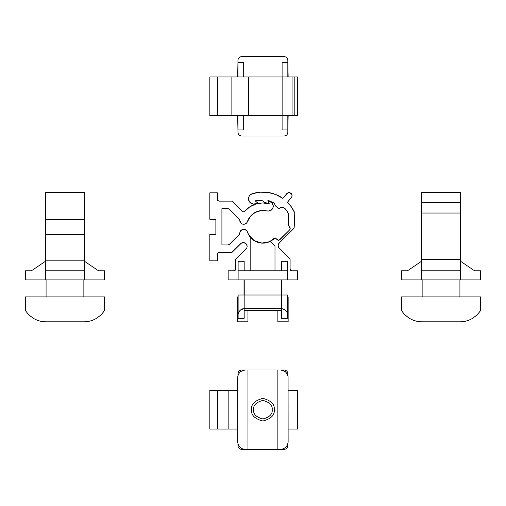 <?xml version="1.0" encoding="UTF-8"?>
<svg xmlns="http://www.w3.org/2000/svg" width="506" height="506" viewBox="0 0 506 506"><rect width="100%" height="100%" fill="white"/><g stroke="black" fill="none" stroke-linecap="round" stroke-linejoin="round"><path stroke-width="0.76" d="M244.196 211.723L244.777 211.274A23.877 23.877 0 0 1 269.078 203.754L269.236 203.172L268.167 201.23L269.236 203.172L269.078 203.754L262.443 202.944L255.846 204.007L249.793 206.859L244.506 211.533L243.095 211.881L231.868 201.129L219.193 201.129L217.915 200.597L217.384 199.313L217.384 192.818L209.826 192.818L209.826 219.262L215.872 219.262L215.872 234.373L209.826 234.373L209.826 260.824L217.384 260.824L217.384 254.322L217.915 253.038L219.193 252.513L231.868 252.513L241.248 243.234L244.082 242.671L246.485 244.278L247.124 246.371L246.833 247.82L235.701 259.363L235.701 269.015L235.17 270.293L233.886 270.824L228.143 270.824L228.143 279.894L297.661 279.894L297.661 270.824L291.918 270.824L290.634 270.293L290.102 269.015L290.102 259.363L279.179 248.44L278.072 245.771A3.776 3.776 0 0 1 279.179 243.101L294.024 228.086L294.815 213.039L291.658 207.289L287.471 202.236L291.696 197.119L292.051 195.993L291.728 194.266L289.951 192.78L287.648 192.982L282.841 198.352L275.789 194.538L268.041 192.444L260.027 192.179L252.159 193.76L250.053 195.05L249.085 196.391L248.572 197.966L248.648 200.028L250.685 203.07L252.968 204.013L255.429 203.823A5.288 5.288 0 0 1 248.503 198.795A5.288 5.288 0 0 1 252.159 193.76A34.756 34.756 0 0 1 282.841 198.352L286.731 193.722A3.023 3.023 0 0 1 290.988 193.349A3.023 3.023 0 0 1 291.361 197.606A3.023 3.023 0 0 0 287.155 193.305M244.777 211.274A1.815 1.815 0 0 1 242.115 211.375L231.868 201.129L219.193 201.129A1.815 1.815 0 0 1 217.384 199.313L217.384 192.818L209.826 192.818L209.826 219.262L215.872 219.262L215.872 234.373L209.826 234.373L209.826 260.824L217.384 260.824L217.384 254.322A1.815 1.815 0 0 1 219.193 252.513L231.868 252.513L240.673 243.702A3.776 3.776 0 0 1 246.017 243.702A3.776 3.776 0 0 1 246.017 249.047L235.701 259.363L235.701 269.015A1.815 1.815 0 0 1 233.886 270.824L228.143 270.824L228.143 279.894L287.686 279.894L287.686 261.273L281.64 261.273L281.64 270.824L281.64 261.273L287.686 261.273L287.686 270.824L238.117 270.824L238.117 261.273L244.164 261.273L244.164 270.824L244.164 261.273L238.117 261.273L238.117 279.894L238.117 270.824L287.686 270.824L287.686 279.894L297.661 279.894L297.661 270.824L291.918 270.824A1.815 1.815 0 0 1 290.102 269.015L290.102 259.363L279.179 248.44A3.776 3.776 0 0 1 278.072 245.771L279.179 243.101L293.644 228.636A1.815 1.815 0 0 0 294.176 227.434A1.815 1.815 0 0 1 293.644 228.636L294.024 228.086M287.269 312.379L285.257 309.957L281.64 308.609L281.64 295.004L244.164 295.004L287.686 295.004L287.686 313.973L287.269 312.379L287.686 318.28L281.64 318.28L287.686 318.28L287.686 295.004L281.64 295.004L281.64 308.609L244.164 308.609L281.64 308.609L284.22 309.28L287.047 311.968M242.804 308.793L244.164 308.609L244.164 318.28L238.117 318.28L244.164 318.28L244.164 295.004L238.117 295.004L238.117 313.973L238.756 311.968L240.546 309.957L244.164 308.609L244.164 295.004L238.117 295.004L238.117 318.28L238.117 313.973L238.762 311.962M255.429 203.823A24.18 24.18 0 0 1 257.877 203.165L255.429 203.823A24.18 24.18 0 0 1 257.877 203.165A24.18 24.18 0 0 0 255.429 203.823A24.18 24.18 0 0 1 257.877 203.165L255.188 200.812L262.032 200.572L265.422 202.773A24.18 24.18 0 0 1 269.116 203.45L267.788 200.136L274.005 203.02L276.029 206.511A24.18 24.18 0 0 1 278.844 208.636L280.438 207.656L283.221 207.58L284.872 208.466L287.25 211.603L288.711 214.234L288.243 224.746L290.172 228.826L289.66 229.876L279.242 240.11L277.895 240.148L275.03 237.738L270.122 241.457L274.992 245.84L274.992 270.824L274.992 245.84L270.122 241.457A16.319 16.319 0 0 0 275.024 237.75M257.877 203.165L255.188 200.812L262.032 200.572L265.422 202.773A24.18 24.18 0 0 1 269.116 203.45L267.788 200.136L274.005 203.02L276.029 206.511A24.18 24.18 0 0 1 278.844 208.636A4.535 4.535 0 0 1 285.529 209.142A28.715 28.715 0 0 1 288.711 214.234L288.243 224.746L289.944 227.681A1.815 1.815 0 0 1 289.66 229.876L279.805 239.73A1.815 1.815 0 0 1 277.313 239.793L275.03 237.738A16.319 16.319 0 0 1 250.812 237.782A16.319 16.319 0 0 0 252.722 239.578M254.929 241.058A16.319 16.319 0 0 0 257.301 242.146L254.916 241.052L250.812 237.782L250.812 270.824L250.812 237.782L248.813 235.056L247.415 231.976A16.319 16.319 0 0 0 250.812 237.782A16.319 16.319 0 0 1 247.415 231.976L246.877 230.926L244.993 229.572L242.146 229.673L240.458 231.052L239.281 234.411L229.269 244.423L227.985 244.955L221.919 244.955L221.919 208.681L227.985 208.681L229.269 209.212L239.281 219.225L240.926 223.152L242.146 223.962L243.829 224.247L244.993 224.069L246.877 222.71L250.407 216.315L255.163 212.45L261.014 210.61L268.42 211.053L271.45 209.99L272.898 208.042L273.227 205.638L271.804 202.754L268.597 200.958L268.167 201.23L268.597 200.958L270.463 201.831A4.839 4.839 0 0 1 268.42 211.053L264.132 210.547M252.741 239.597A16.319 16.319 0 0 0 254.91 241.052M257.326 242.159A16.319 16.319 0 0 0 262.462 243.133L257.314 242.153M262.481 243.133A16.319 16.319 0 0 0 265.087 242.994M265.112 242.988A16.319 16.319 0 0 0 270.115 241.457L265.1 242.994L262.469 243.133M294.176 227.434L294.815 213.039A34.756 34.756 0 0 0 287.471 202.236L291.361 197.606M277.313 239.793A1.815 1.815 0 0 0 279.805 239.73M239.812 233.139A1.815 1.815 0 0 1 239.281 234.411A1.815 1.815 0 0 0 239.812 233.139A3.776 3.776 0 0 1 243.588 229.389L243.829 229.389A3.776 3.776 0 0 1 247.415 231.976L248.794 235.031M239.281 234.411L229.269 244.423A1.815 1.815 0 0 1 227.985 244.955L221.919 244.955L221.919 208.681L227.985 208.681A1.815 1.815 0 0 1 229.269 209.212L239.281 219.225A1.815 1.815 0 0 1 239.812 220.496A1.815 1.815 0 0 0 239.281 219.225L239.667 219.8M248.636 218.883L247.415 221.666A3.776 3.776 0 0 1 243.829 224.247L243.588 224.247A3.776 3.776 0 0 1 239.812 220.496L239.673 219.819M247.415 221.666A16.319 16.319 0 0 1 267.124 211.053M290.242 269.704L290.102 269.015M291.93 196.568L292.051 195.993M289.951 192.78L289.375 192.66M265.422 202.773A24.18 24.18 0 0 1 269.116 203.45M276.029 206.511A24.18 24.18 0 0 1 278.844 208.636M284.891 208.478L287.25 211.603M248.832 235.088L253.98 240.489L261.697 243.095L269.477 241.76L275.03 237.738L273.025 239.623M272.443 240.059L267.807 242.387M267.193 242.564L265.441 242.943M264.606 243.051L262.975 243.139M262.133 243.12L260.337 242.937M259.723 242.829L257.402 242.184M256.903 242.001L255.188 241.204M254.467 240.793L253.114 239.876M252.443 239.351L251.172 238.168M250.717 237.675L249.268 235.796M249.256 235.777L248.958 235.303M248.629 234.74L247.415 231.976M243.588 229.389L242.855 229.458M240.458 222.583L240.926 223.152M244.993 224.069L246.042 223.538M273.145 207.264L273.253 206.454M273.057 204.835L272.342 203.374M255.846 204.007L252.715 205.221M247.048 245.638L247.124 246.371M281.583 295.004L281.583 279.894L281.583 295.004M244.221 295.004L244.221 279.894L244.221 295.004M242.798 308.793L240.546 309.957L239.028 311.557M281.64 308.609L281.64 318.28L281.64 308.609M266.871 270.824L262.715 270.824M252.861 270.824L254.524 270.824M255.201 270.824L256.827 270.824M258.667 270.824L262.797 270.824M252.077 308.609L251.476 308.609L252.077 308.609M253.512 308.609L254.847 308.609M271.26 308.609L273.031 308.609M266.909 270.824L270.406 270.824M271.115 270.824L271.766 270.824M272.759 270.824L273.607 270.824M272.804 270.824L270.432 270.824M269.641 270.824L268.768 270.824M273.088 308.609L272.222 308.609M271.184 308.609L269.793 308.609M268.11 308.609L266.213 308.609M259.957 308.609L257.94 308.609M284.865 208.453L284.106 207.941M284.075 207.922L282.316 207.409M282.278 207.409L281.361 207.435M281.342 207.441L280.444 207.656M280.425 207.662L279.609 208.055M279.571 208.074L278.857 208.624M264.05 210.54L261.052 210.604M260.969 210.61L258.035 211.236M257.984 211.255L255.182 212.438M255.144 212.457L252.614 214.146M252.57 214.183L250.438 216.283M250.381 216.353L248.667 218.826M242.747 211.786L243.082 211.881M243.108 211.887L243.822 211.856M243.848 211.85L244.177 211.736M244.094 310.627L247.94 310.494L247.94 321.829L237.662 321.829L237.681 317.679L238.212 315.902M237.662 317.996L237.662 296.895L238.117 296.895M287.579 315.889L288.142 317.996L288.142 296.895L287.686 296.895M247.94 310.494L281.703 310.627M277.864 310.494L277.864 321.829L288.142 321.829L288.142 317.996M244.012 279.894L244.012 295.004M281.791 279.894L281.791 295.004M45.629 234.373L45.629 192.059L84.312 192.059L84.312 234.373L45.629 234.373L45.629 279.894L84.312 279.894L84.312 234.373M45.629 219.262L84.312 219.262M45.629 260.824L84.312 260.824M45.629 279.894L25.3 279.894L25.3 270.824L31.347 270.824L45.629 261.153M84.312 261.153L98.594 270.824L104.641 270.824L104.641 279.894L84.312 279.894M45.629 270.824L84.312 270.824M45.629 192.818L84.312 192.818M104.622 310.532L104.641 296.895L25.3 296.895L25.3 310.494L28.76 314.745L32.858 317.996C36.9 320.526 41.309 321.803 46.078 321.829L83.863 321.829C88.632 321.803 93.041 320.526 97.082 317.996L101.181 314.745L104.622 310.532M83.863 279.894L83.863 296.895M46.078 279.894L46.078 296.895M421.688 213.039L421.688 192.059L460.371 192.059L460.371 213.039L421.688 213.039L421.688 279.894L401.359 279.894L401.359 270.824L407.406 270.824L421.688 261.153M460.371 261.153L474.653 270.824L480.7 270.824L480.7 279.894L460.371 279.894L460.371 213.039M460.371 279.894L421.688 279.894M408.431 317.679L408.918 317.996C412.959 320.526 417.368 321.803 422.137 321.829L459.922 321.829C464.691 321.803 469.1 320.526 473.142 317.996L477.24 314.745L480.7 310.494L480.7 296.895L401.359 296.895L401.359 310.494L404.414 314.34L408.431 317.679M422.137 279.894L422.137 296.895M459.922 279.894L459.922 296.895M460.371 259.363L421.688 259.363M460.371 202.236L421.688 202.236M460.371 270.824L421.688 270.824M460.371 192.641L421.688 192.641M217.384 76.969L217.384 115.659L209.826 115.659L209.826 76.969L282.841 76.969L282.841 115.659L297.661 115.659L297.661 76.969L294.815 76.969L294.815 115.659M294.815 76.969L282.841 76.969M282.841 115.659L217.384 115.659M231.868 76.969L231.868 115.659M237.662 115.659L237.965 130.542M237.662 76.969L237.965 62.086M287.838 130.542L288.142 115.659M287.838 62.086L288.142 76.969M282.095 76.969L282.095 62.687L287.838 62.687L287.838 60.271C287.604 58.082 286.396 56.874 284.208 56.64L241.59 56.64C239.408 56.874 238.193 58.082 237.965 60.271L237.965 62.687L243.709 62.687L243.709 76.969M287.838 62.687L287.838 76.969M243.709 115.659L243.709 129.941L237.965 129.941L237.965 132.357C238.193 134.545 239.408 135.753 241.59 135.981L284.208 135.981C286.396 135.753 287.604 134.545 287.838 132.357L287.838 129.941L282.095 129.941L282.095 115.659M237.965 62.687L237.965 76.969M237.965 115.659L237.965 129.941M287.838 115.659L287.838 129.941M248.503 76.969L248.503 115.659M292.07 76.969L292.07 115.659M288.142 429.031L297.661 429.031L297.661 390.341L288.142 390.341M237.662 390.341L209.826 390.341L209.826 429.031L237.662 429.031M237.965 443.914L237.965 445.729C238.193 447.918 239.408 449.126 241.59 449.36L245.22 449.36L242.526 448.86L240.388 447.614L238.63 445.495L237.725 442.769L237.681 377.09L238.408 374.301L240.053 372.062L242.526 370.512L245.22 370.019L247.94 370.019L247.94 449.36L245.22 449.36M287.838 443.914L287.838 445.729C287.604 447.918 286.396 449.126 284.208 449.36L247.94 449.36M287.838 375.458L287.838 373.643C287.604 371.455 286.396 370.247 284.208 370.019L280.583 370.019L283.259 370.506L285.397 371.746L287.161 373.858L288.072 376.603L288.123 442.282L287.395 445.071L285.751 447.31L283.278 448.86L280.583 449.36M237.965 375.458L237.965 373.643C238.193 371.455 239.408 370.247 241.59 370.019L245.22 370.019M228.143 429.031L228.143 390.341M217.384 429.031L217.384 390.341M253.62 409.689C253.095 414.072 256.188 417.165 262.899 418.968C269.616 417.165 272.709 414.072 272.177 409.689C272.709 405.3 269.616 402.207 262.899 400.41C256.188 402.207 253.095 405.3 253.62 409.689M247.94 370.019L277.864 370.019L277.864 449.36M277.864 370.019L280.583 370.019M251.564 409.689C250.925 415.046 254.701 418.823 262.899 421.024C271.102 418.823 274.878 415.046 274.233 409.689C274.878 404.326 271.102 400.55 262.899 398.355C254.701 400.55 250.925 404.326 251.564 409.689"/></g></svg>
